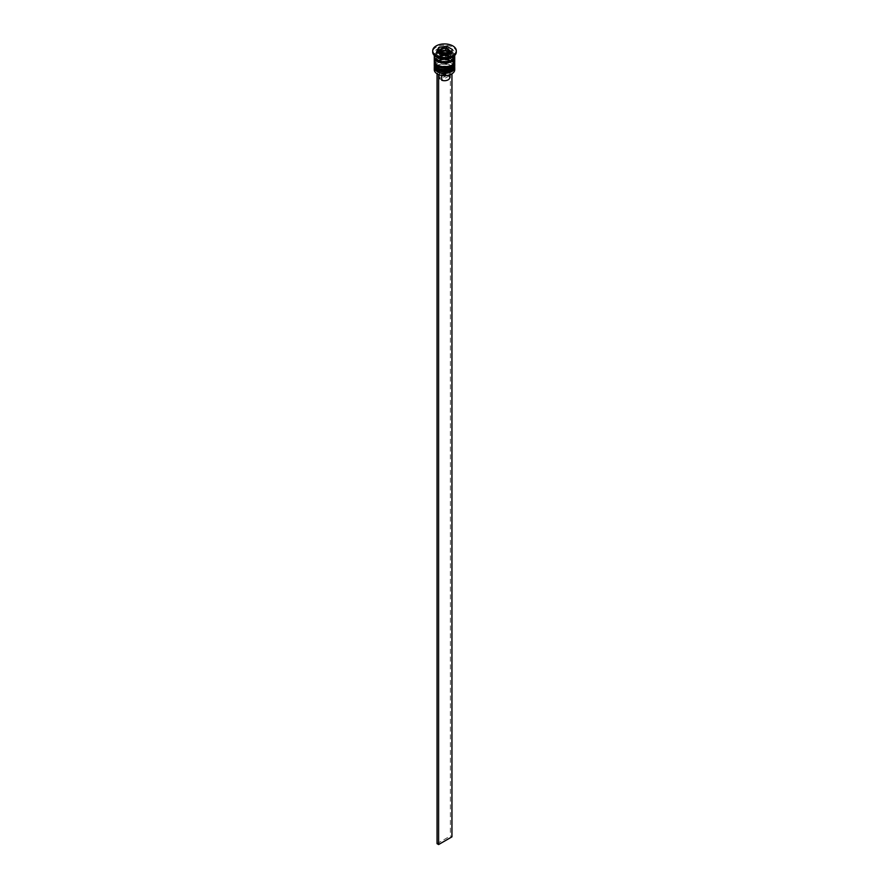<?xml version="1.0" encoding="UTF-8"?>
<svg xmlns="http://www.w3.org/2000/svg" width="889" height="889" viewBox="0 0 889 889"><rect width="100%" height="100%" fill="white"/><g stroke="black" fill="none" stroke-linecap="round" stroke-linejoin="round"><path stroke-width="0.67" stroke-dasharray="4.45 3.33" d="M438.999 53.34A5.501 3.178 0 0 0 440.611 55.551A5.501 3.178 0 0 0 449.812 54.151M450.001 53.307A5.501 3.178 0 0 0 448.389 51.062A5.501 3.178 0 0 0 442.389 50.373A5.501 3.178 0 0 0 438.999 53.307M437.499 74.043A9.901 5.723 180 0 1 437.499 65.953A9.901 5.723 180 0 1 451.501 65.953A9.901 5.723 180 0 1 451.612 73.976M454.724 69.742A10.223 5.901 0 0 0 451.723 65.564A10.223 5.901 0 0 0 440.588 64.286A10.223 5.901 0 0 0 434.277 69.742M434.365 66.686A10.223 5.901 180 0 1 437.277 63.252A10.223 5.901 180 0 1 451.723 63.252L451.056 62.875A9.279 5.356 180 0 1 451.056 70.442A9.279 5.356 180 0 1 437.944 70.442A9.279 5.356 180 0 1 437.944 62.875A9.279 5.356 180 0 1 451.056 62.875A9.279 5.356 0 0 0 437.944 62.875A9.279 5.356 0 0 0 435.221 66.664A9.279 5.356 0 0 0 437.944 70.442A9.279 5.356 0 0 0 448.045 71.609A9.279 5.356 0 0 0 453.779 66.664A9.279 5.356 0 0 0 451.056 62.875L451.723 63.252A10.223 5.901 180 0 1 454.635 66.686M434.365 62.841A10.223 5.901 180 0 1 437.277 59.407A10.223 5.901 180 0 1 451.723 59.407L451.056 59.018A9.279 5.356 180 0 1 451.056 66.597A9.279 5.356 180 0 1 437.944 66.597A9.279 5.356 180 0 1 437.944 59.018A9.279 5.356 180 0 1 451.056 59.018A9.279 5.356 0 0 0 437.944 59.018A9.279 5.356 0 0 0 435.221 62.808A9.279 5.356 0 0 0 437.944 66.597A9.279 5.356 0 0 0 448.045 67.753A9.279 5.356 0 0 0 453.779 62.808A9.279 5.356 0 0 0 451.056 59.018L451.723 59.407A10.223 5.901 180 0 1 454.635 62.841M451.723 57.485A10.223 5.901 0 0 0 454.724 53.307A10.223 5.901 0 0 0 451.723 49.139A10.223 5.901 0 0 0 440.588 47.862A10.223 5.901 0 0 0 434.277 53.307A10.223 5.901 0 0 0 437.277 57.485M456.29 52.029A11.79 6.812 0 0 0 452.834 47.206A11.79 6.812 0 0 0 439.988 45.739A11.79 6.812 0 0 0 432.71 52.029M437.944 68.653A9.279 5.356 0 0 0 448.045 69.809A9.279 5.356 0 0 0 453.779 64.864A9.279 5.356 0 0 0 451.056 61.074A9.279 5.356 0 0 0 440.955 59.919A9.279 5.356 0 0 0 435.221 64.864A9.279 5.356 0 0 0 437.944 68.653A9.279 5.356 0 0 0 451.056 68.653A9.279 5.356 0 0 0 451.056 61.074A9.279 5.356 0 0 0 437.944 61.074A9.279 5.356 0 0 0 437.944 68.653M454.724 64.864A10.223 5.901 0 0 0 451.723 60.685A10.223 5.901 0 0 0 440.588 59.407A10.223 5.901 0 0 0 434.277 64.864M437.944 64.797A9.279 5.356 0 0 0 448.045 65.953A9.279 5.356 0 0 0 453.779 61.008A9.279 5.356 0 0 0 451.056 57.218A9.279 5.356 0 0 0 440.955 56.063A9.279 5.356 0 0 0 435.221 61.008A9.279 5.356 0 0 0 437.944 64.797A9.279 5.356 0 0 0 451.056 64.797A9.279 5.356 0 0 0 451.056 57.218A9.279 5.356 0 0 0 437.944 57.218A9.279 5.356 0 0 0 437.944 64.797M454.724 61.008A10.223 5.901 0 0 0 451.723 56.84A10.223 5.901 0 0 0 440.588 55.562A10.223 5.901 0 0 0 434.277 61.008M454.657 56.518A10.223 5.901 0 0 0 451.723 52.984A10.223 5.901 0 0 0 441.111 51.595A10.223 5.901 0 0 0 434.343 56.518M454.724 55.874A10.223 5.901 0 0 0 451.723 51.706A10.223 5.901 0 0 0 440.588 50.429A10.223 5.901 0 0 0 434.277 55.874M441.689 75.476L441.689 73.798L440.566 73.165L438.61 74.298L437.055 73.776M440.566 73.165A6.756 3.9 0 0 0 449.278 72.754A6.756 3.9 0 0 0 449.99 67.72L448.867 69.664L448.867 76.076L441.689 80.221M448.434 66.819L447.311 68.764A5.19 3 0 0 0 442.011 68.653A5.19 3 0 0 0 439.31 71.276A5.19 3 0 0 0 440.133 72.898L439.01 72.265A6.756 3.9 0 0 1 439.722 67.231A6.756 3.9 0 0 1 448.434 66.819L450.39 65.697L451.945 66.597L449.99 67.72M439.01 72.265L437.055 73.398M441.689 73.798A5.19 3 0 0 0 448.167 73.398A5.19 3 0 0 0 449.69 71.276A5.19 3 0 0 0 448.867 69.664M449.69 77.699A5.19 3 0 0 0 448.867 76.076M437.544 52.507L436.61 54.529L442.389 57.863L450.279 56.64L450.279 54.073M442.389 57.863L442.389 55.296M436.61 54.529L436.61 51.962M449.834 50.606L446.611 48.751L439.611 49.84M446.611 48.751L446.611 48.195M450.279 56.64L452.39 52.084L451.456 51.54M452.39 52.084L452.39 49.517M447.945 52.084L448.889 52.629L447.712 55.162L443.322 55.84L443.322 53.273M447.712 55.162L447.712 52.595M443.322 55.84L440.111 53.985L440.111 51.418M440.111 53.985L441.055 51.962M448.889 52.629L448.889 50.062M447.311 68.764L447.311 75.176A5.19 3 0 0 0 442.011 75.065A5.19 3 0 0 0 439.31 77.699A5.19 3 0 0 0 440.133 79.321L440.133 72.898M447.311 75.176L440.133 79.321M451.945 66.597L451.945 73.776M450.39 65.697L450.39 835.949L451.945 836.849M437.055 843.65L450.39 835.949M454.712 65.764A10.223 5.901 0 0 0 451.723 61.719A10.223 5.901 0 0 0 440.688 60.408A10.223 5.901 0 0 0 434.288 65.764M451.723 61.463A10.223 5.901 180 0 1 454.724 65.63C455.312 64.764 454.246 63.23 451.534 61.03C442.578 57.974 436.832 59.507 434.277 65.63A10.223 5.901 180 0 1 440.588 60.185A10.223 5.901 180 0 1 451.723 61.463M454.712 61.908A10.223 5.901 0 0 0 451.723 57.863A10.223 5.901 0 0 0 440.688 56.563A10.223 5.901 0 0 0 434.288 61.908M451.723 57.607A10.223 5.901 180 0 1 454.724 61.786C455.312 60.919 454.246 59.385 451.534 57.174C442.578 54.118 436.832 55.651 434.277 61.786A10.223 5.901 180 0 1 440.588 56.329A10.223 5.901 180 0 1 451.723 57.607M437.388 59.985A10.068 5.812 0 0 0 451.612 59.985A10.068 5.812 0 0 0 451.612 51.762A10.068 5.812 0 0 0 437.388 51.762A10.068 5.812 0 0 0 437.388 59.985M438.999 51.506A5.501 3.178 180 0 1 442.389 48.573A5.501 3.178 180 0 1 448.389 49.262A5.501 3.178 180 0 1 450.001 51.506M434.443 56.929A10.068 5.812 180 0 1 440.833 51.751A10.068 5.812 180 0 1 451.612 53.051A10.068 5.812 180 0 1 454.557 56.929M453.779 56.518C451.69 61.352 446.356 62.497 437.777 59.941L435.221 56.518C434.232 55.462 436.066 53.94 440.722 51.94L451.223 53.084L453.779 56.518M453.779 66.664L453.779 64.864M453.779 62.808L453.779 61.008M454.724 55.418L454.724 53.307M448.167 73.398L449.278 72.754M449.69 74.865L449.69 71.276M434.277 55.418L434.277 53.307M435.221 62.808L435.221 61.008M435.221 66.664L435.221 64.864M437.944 59.018L437.277 59.407M437.944 62.875L437.277 63.252M439.31 77.699L439.31 71.276"/><path stroke-width="1.33" d="M449.812 54.151A5.501 3.178 0 0 0 450.001 53.307L450.001 51.506A5.501 3.178 180 0 1 446.611 54.44A5.501 3.178 180 0 1 440.611 53.751A5.501 3.178 180 0 1 438.999 51.506L438.999 53.307A5.501 3.178 0 0 0 438.999 53.34M451.612 73.976A9.901 5.723 180 0 1 451.501 74.043A9.901 5.723 180 0 1 437.499 74.043L437.277 73.909A10.223 5.901 0 0 0 451.723 73.909A10.223 5.901 0 0 0 454.724 69.742L454.724 67.431A10.223 5.901 180 0 1 448.412 72.876A10.223 5.901 180 0 1 437.277 71.598A10.223 5.901 180 0 1 434.277 67.431A10.223 5.901 180 0 1 434.365 66.686M454.635 66.686A10.223 5.901 180 0 1 454.724 67.431M454.635 62.841A10.223 5.901 180 0 1 454.724 63.575A10.223 5.901 180 0 1 448.412 69.031A10.223 5.901 180 0 1 437.277 67.753A10.223 5.901 180 0 1 434.277 63.575A10.223 5.901 180 0 1 434.365 62.841M432.71 50.74L432.71 52.029A11.79 6.812 0 0 0 436.166 56.84L437.277 57.485A10.223 5.901 0 0 0 451.723 57.485L452.834 56.84A11.79 6.812 0 0 0 456.29 52.029L456.29 50.74A11.79 6.812 0 0 0 452.834 45.928A11.79 6.812 0 0 0 439.988 44.45A11.79 6.812 0 0 0 432.71 50.74A11.79 6.812 0 0 0 436.166 55.551A11.79 6.812 0 0 0 449.012 57.029A11.79 6.812 0 0 0 456.29 50.74M437.277 57.485L436.166 56.84A11.79 6.812 0 0 0 452.834 56.84M434.277 63.575L434.277 64.864A10.223 5.901 0 0 0 437.277 69.031A10.223 5.901 0 0 0 448.412 70.309A10.223 5.901 0 0 0 454.724 64.864L454.724 63.575M434.343 56.518A10.223 5.901 0 0 0 434.277 57.163L434.277 61.008A10.223 5.901 0 0 0 437.277 65.186A10.223 5.901 0 0 0 448.412 66.464A10.223 5.901 0 0 0 454.724 61.008L454.724 57.163A10.223 5.901 0 0 0 454.657 56.518M434.277 57.163A10.223 5.901 0 0 0 437.277 61.33A10.223 5.901 0 0 0 448.412 62.608A10.223 5.901 0 0 0 454.724 57.163M434.277 55.418L434.277 55.874A10.223 5.901 0 0 0 437.277 60.052A10.223 5.901 0 0 0 448.412 61.33A10.223 5.901 0 0 0 454.724 55.874L454.724 55.418M437.499 74.043L437.277 73.909A10.223 5.901 0 0 1 434.277 69.742L434.277 67.431M449.69 74.865L449.69 77.699A5.19 3 0 0 1 446.989 80.332A5.19 3 0 0 1 441.689 80.221L441.689 75.476M442.389 55.296L450.279 54.073L452.39 49.517L446.611 46.184L438.722 47.406L436.61 51.962L442.389 55.296M439.611 49.84L438.722 49.973L437.544 52.507M438.722 49.973L438.722 47.406M446.611 48.195L446.611 46.184M451.456 51.54L449.834 50.606M443.322 53.273L447.712 52.595L448.889 50.062L445.678 48.206L441.288 48.884L440.111 51.418L443.322 53.273M441.055 51.962L441.288 48.884M441.288 51.451L445.678 50.773L445.678 48.206M445.678 50.773L447.945 52.084M438.61 74.598L438.61 844.55L451.945 836.849L451.945 73.776M437.055 73.776L437.055 843.65L438.61 844.55M434.288 65.764A10.223 5.901 0 0 0 434.277 65.886A10.223 5.901 0 0 0 437.277 70.064A10.223 5.901 0 0 0 448.412 71.342A10.223 5.901 0 0 0 454.724 65.886A10.223 5.901 0 0 0 454.712 65.764M454.724 65.63A10.223 5.901 180 0 1 448.412 71.087A10.223 5.901 180 0 1 437.277 69.809A10.223 5.901 180 0 1 434.277 65.63L437.466 70.487C446.422 73.554 452.168 72.02 454.724 65.886L454.701 65.23M434.288 61.908A10.223 5.901 0 0 0 434.277 62.041A10.223 5.901 0 0 0 437.277 66.208A10.223 5.901 0 0 0 448.412 67.486A10.223 5.901 0 0 0 454.724 62.041A10.223 5.901 0 0 0 454.712 61.908M454.724 61.786A10.223 5.901 180 0 1 448.412 67.231A10.223 5.901 180 0 1 437.277 65.953A10.223 5.901 180 0 1 434.277 61.786L437.466 66.642C446.422 69.698 452.168 68.164 454.724 62.041L454.701 61.374M441.277 52.607A4.556 2.634 0 0 0 447.723 52.607A4.556 2.634 0 0 0 447.723 48.884A4.556 2.634 0 0 0 441.277 48.884A4.556 2.634 0 0 0 441.277 52.607M454.557 56.929A10.068 5.812 180 0 1 448.534 62.486A10.068 5.812 180 0 1 437.388 61.263A10.068 5.812 180 0 1 434.443 56.929M450.001 51.506L448.2 48.828C443.322 47.206 440.255 48.095 438.999 51.506"/></g></svg>

